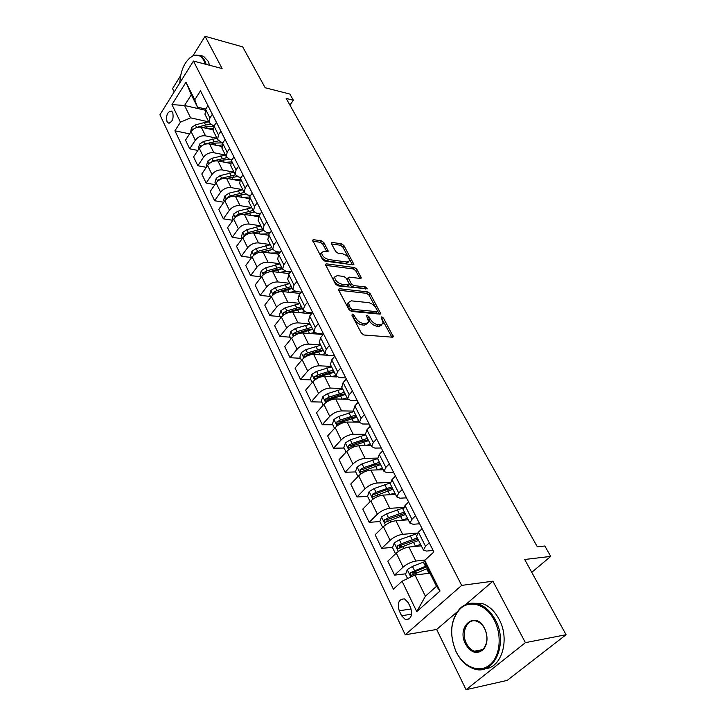 <?xml version="1.0" encoding="UTF-8"?>
<svg xmlns="http://www.w3.org/2000/svg" width="726" height="726" viewBox="0 0 726 726"><rect width="100%" height="100%" fill="white"/><g stroke="black" fill="none" stroke-linecap="round" stroke-linejoin="round"><path stroke-width="1.09" d="M352.409 314.086L351.892 315.157L361.394 333.152L363.926 334.995L392.43 337.191L393.292 336.673L383.482 318.07L381.776 316.826L381.168 317.18L383.255 323.315L380.451 324.976L378.11 324.776C374.888 324.186 372.256 322.262 370.215 319.013L368.99 316.736L367.265 315.474L366.63 315.846L368.69 321.99L365.777 323.705L363.381 323.506C360.087 322.907 357.419 320.965 355.377 317.67L354.161 315.365L352.409 314.086M167.007 121.569L168.296 123.003C172.343 122.358 173.832 118.846 172.734 112.485L171.463 111.069C167.407 111.713 165.927 115.216 167.007 121.569M323.905 242.62L321.518 240.86L313.514 239.68L312.552 240.152L322.408 259.3L324.84 261.088L353.017 264.818L353.907 264.355L343.933 245.551L341.592 243.827L332.218 242.439L331.292 242.901L331.483 243.727L335.621 251.423L337.998 253.174L342.672 253.828C346.865 255.18 349.142 257.503 349.533 260.797L347.128 262.032L328.579 259.545C324.322 258.202 321.999 255.861 321.609 252.53L324.159 251.232L327.281 251.668L328.225 251.196L323.905 242.62L322.761 244.063L320.375 242.312L312.852 241.214M457.153 611.891L436.662 629.469L466.074 689.7L525.397 642.655L566.08 634.715L524.689 559.483L550.716 556.406L544.845 545.997L537.322 546.805L286.171 98.418L293.349 100.224L289.874 94.062L265.171 87.755L242.684 46.872L205.077 36.3L193.134 55.512M525.397 642.655L492.927 581.19L461.672 585.392L193.434 61.057L222.111 68.553L205.077 36.3M339.45 288.721L338.498 289.247L338.697 290.164L348.961 309.603L351.457 311.418L379.87 314.122L380.742 313.623L370.169 293.658L367.764 291.897L339.45 288.721L338.552 289.81M335.485 284.084L325.339 264.346L326.292 263.837L354.488 267.522L356.865 269.264L361.348 278.013L360.459 278.485L349.152 277.105L348.244 277.595L351.302 283.812L353.725 285.59L365.505 286.951L367.329 288.83L337.953 285.881L335.485 284.084M180.538 75.785L172.552 88.636L174.167 91.948M566.08 634.715L507.193 680.398L466.074 689.7M410.626 607.644L408.23 602.662L404.509 598.905C398.901 598.968 397.14 602.916 399.227 610.757L401.578 615.721L405.38 619.568C410.998 619.487 412.749 615.512 410.626 607.644M461.672 585.392L405.235 634.787L159.92 114.79L193.434 61.057M424.746 560.345L440.056 591L416.76 611.619L402.077 581.208L414.982 575.01L425.4 596.218L436.489 586.327L425.872 565.037L424.746 560.345L433.876 551.942L200.485 90.832L194.759 99.789L197.499 107.158L191.337 94.797L184.54 105.488L190.611 117.857L208.77 121.859L204.36 122.531L205.603 125.008L196.619 127.404L193.606 129.037M189.595 133.874L174.93 130.798L393.392 589.203L402.077 581.208M174.93 130.798L180.447 122.177L171.962 104.598L185.983 82.229L194.759 99.789M436.662 629.469L405.235 634.787M289.928 105.125L293.349 100.224M531.759 572.333L550.716 556.406M414.982 575.01L429.946 573.204M205.068 110.18L184.54 105.488L171.962 104.598M197.853 150.427L189.686 148.803L185.52 140.136L191.101 131.56C193.742 128.175 197.136 126.732 201.256 127.222L212.954 129.754M189.686 148.803L195.312 140.227C197.989 136.842 201.392 135.381 205.531 135.853L216.992 138.267M206.293 167.334L197.826 165.737L193.57 156.889L199.251 148.304C201.946 144.919 205.367 143.458 209.515 143.911L221.503 146.371M197.826 165.737L203.561 157.161C206.275 153.776 209.714 152.297 213.871 152.732L225.396 155.028M214.941 184.604L206.148 183.052L201.801 174.004L207.582 165.419C210.322 162.034 213.771 160.546 217.945 160.963L230.305 163.359M206.148 183.052L211.983 174.467C214.751 171.082 218.217 169.575 222.401 169.975L233.981 172.153M223.789 202.255L214.642 200.739L210.204 191.492L216.094 182.916C218.88 179.522 222.374 178.015 226.566 178.387L239.38 180.729M214.642 200.739L220.604 192.163C223.408 188.769 226.92 187.244 231.122 187.598L242.756 189.658M232.846 220.287L223.336 218.825L218.789 209.369L224.806 200.803C227.637 197.399 231.158 195.866 235.378 196.201L248.728 198.479M223.336 218.825L229.407 210.259C232.266 206.856 235.814 205.313 240.043 205.621L251.722 207.545M242.139 238.718L232.22 237.32L227.574 227.655L233.708 219.089C236.585 215.686 240.152 214.134 244.39 214.415L258.383 216.638M232.22 237.32L238.418 228.763C241.322 225.359 244.907 223.789 249.163 224.053L260.897 225.84M251.477 257.539L241.313 256.242L236.558 246.35L242.811 237.792C245.742 234.389 249.345 232.81 253.61 233.046L268.366 235.206M241.313 256.242L247.63 247.693C250.588 244.29 254.209 242.693 258.483 242.911L270.272 244.553M260.825 276.76L250.615 275.59L245.751 265.471L252.131 256.931C255.116 253.528 258.755 251.922 263.039 252.113L278.693 254.191M250.615 275.59L257.058 267.059C260.071 263.656 263.729 262.041 268.03 262.195L279.873 263.692M270.381 296.435L260.135 295.4L255.153 285.046L261.659 276.515C264.7 273.112 268.375 271.488 272.695 271.624L289.338 273.602M260.135 295.4L266.705 286.879C269.782 283.485 273.475 281.842 277.804 281.942L289.692 283.276M280.172 316.563L269.872 315.674L264.781 305.074L271.424 296.562C274.519 293.168 278.24 291.507 282.568 291.589L300.292 293.449M269.872 315.674L276.588 307.18C279.719 303.786 283.458 302.107 287.805 302.161L299.738 303.323M290.191 337.173L279.855 336.437L274.637 325.584L281.416 317.09C284.574 313.696 288.331 312.017 292.687 312.035L311.59 313.75M279.855 336.437L286.706 327.961C289.892 324.567 293.676 322.87 298.041 322.861L310.029 323.85M300.455 358.281L290.073 357.709L284.728 346.583L291.652 338.116C294.865 334.731 298.667 333.016 303.051 332.98L323.242 334.495M290.073 357.709L297.07 349.26C300.319 345.866 304.14 344.142 308.532 344.07L320.574 344.877M310.973 379.907L300.537 379.489L295.065 368.1L302.134 359.66C305.41 356.275 309.258 354.533 313.659 354.433L327.508 355.25M300.537 379.489L307.688 371.077C311 367.692 314.866 365.931 319.286 365.795L331.365 366.412M321.745 402.059L311.272 401.823L305.655 390.143L312.879 381.74C316.227 378.364 320.112 376.585 324.54 376.422L336.973 376.948M311.272 401.823L318.578 393.438C321.954 390.062 325.865 388.274 330.303 388.074L342.427 388.483M332.78 424.764L322.271 424.71L316.518 412.74L323.896 404.373C327.308 400.997 331.238 399.2 335.693 398.955L347.836 399.264M322.271 424.71L329.74 416.37C333.189 413.003 337.136 411.179 341.601 410.907L353.771 411.097M344.097 448.042L333.552 448.187L327.644 435.899L335.194 427.587C338.679 424.22 342.654 422.387 347.128 422.069L359.316 422.16M333.552 448.187L341.184 439.883C344.705 436.526 348.707 434.674 353.181 434.329L365.396 434.293M355.713 471.918L345.122 472.263L339.069 459.667L346.783 451.39C350.34 448.042 354.361 446.172 358.853 445.782L371.086 445.637M345.122 472.263L352.936 464.014C356.52 460.665 360.568 458.778 365.069 458.351L377.42 458.079M367.619 496.412L356.992 496.974L350.776 484.042L358.68 475.82C362.301 472.481 366.376 470.575 370.886 470.112L382.974 469.731M356.992 496.974L364.987 488.779C368.654 485.449 372.747 483.525 377.275 483.008L390.098 482.472M379.88 521.549L369.18 522.339L362.8 509.062L370.886 500.904C374.589 497.573 378.709 495.631 383.246 495.078L395.552 494.442M369.18 522.339L377.366 514.208C381.105 510.886 385.252 508.926 389.798 508.327L403.447 507.465M392.621 547.331L381.695 548.375L375.142 534.753L383.419 526.649C387.203 523.337 391.368 521.359 395.924 520.723L408.266 519.807M381.695 548.375L390.071 540.316C393.9 537.013 398.093 535.017 402.658 534.327L417.55 533.056M405.716 573.812L394.554 575.128L387.82 561.134L396.296 553.103C400.162 549.809 404.382 547.794 408.956 547.059L421.334 545.861M394.554 575.128L403.13 567.142C407.041 563.857 411.288 561.824 415.871 561.035L425.091 560.036M433.104 550.417L426.625 551.079L423.43 550.054L425.527 546.297L429.266 542.821M419.619 523.773L413.158 524.281L409.927 523.119L411.932 519.29L415.571 515.778M406.496 497.836L400.044 498.199L396.795 496.92L398.701 493.008L402.258 489.469M393.71 472.59L387.285 472.808L384.009 471.419L385.824 467.426L389.299 463.869M381.268 447.996L374.852 448.087L371.567 446.59L373.291 442.533L376.685 438.949M369.135 424.038L362.746 424.002L359.434 422.405L361.085 418.276L364.398 414.673M357.319 400.679L350.948 400.525L347.618 398.837L349.197 394.654L352.437 391.033M345.794 377.91L339.45 377.647L336.102 375.859L337.599 371.621L340.766 367.991M334.55 355.704L328.234 355.332L324.876 353.462L326.301 349.17L329.404 345.522M323.587 334.042L317.289 333.57L313.922 331.619L315.284 327.281L318.315 323.624M312.325 312.852L306.617 312.325L303.241 310.301L304.53 305.918L307.497 302.252M301.335 292.151L296.19 291.598L292.814 289.502L294.039 285.082L296.943 281.398M290.654 271.923L286.017 271.361L282.632 269.192L283.802 264.736L286.643 261.051M280.245 252.158L276.089 251.595L272.695 249.363L273.802 244.871L276.588 241.186M270.099 232.846L266.378 232.293L262.984 229.997L264.037 225.468L266.769 221.775M260.217 213.961L256.895 213.426L253.492 211.075L254.499 206.52L257.176 202.826M250.579 195.503L247.63 194.985L244.226 192.581L245.179 187.998L247.793 184.304M241.177 177.443L238.564 176.963L235.16 174.503L236.068 169.893L238.636 166.2M232.002 159.784L229.706 159.33L226.294 156.825L227.156 152.197L229.679 148.494M223.036 142.505L221.04 142.087L217.628 139.537L218.444 134.891L220.913 131.188M214.279 125.598L212.555 125.217L209.152 122.621L209.923 117.957L212.346 114.263M205.73 109.045L197.499 107.158M417.822 572.369L412.459 573.005M402.395 546.406L399.182 546.705M388.02 520.95L386.404 521.068M416.542 536.305L418.412 532.158L422.096 528.664M403.239 509.779L405.008 505.532L408.602 502.011M390.298 483.961L391.958 479.623L395.479 476.075M377.701 458.823L379.271 454.403L382.702 450.828M365.423 434.348L366.902 429.837L370.26 426.244M353.471 410.499L354.86 405.916L358.136 402.304M341.819 387.257L343.126 382.602L346.329 378.972M330.457 364.597L331.691 359.878L334.822 356.239M319.376 342.5L320.538 337.717L323.596 334.069M308.577 320.937L309.657 316.109L312.652 312.443M298.032 299.911L299.048 295.019L301.98 291.344M287.732 279.374L288.685 274.437L291.562 270.762M277.686 259.327L278.575 254.345L281.389 250.661M267.867 239.752L268.693 234.725L271.451 231.031M258.284 220.622L259.046 215.558L261.75 211.865M248.909 201.928L249.626 196.837L252.267 193.134M239.752 183.66L240.415 178.532L243.01 174.839M230.795 165.8L231.403 160.646L233.953 156.943M222.038 148.331L222.601 143.149L225.096 139.446M213.471 131.243L213.989 126.043L216.439 122.34M205.095 114.526L205.567 109.299L207.963 105.606M190.611 117.857L180.447 122.177M425.4 596.218L416.76 611.619M436.489 586.327L440.056 591M185.983 82.229L191.337 94.797M492.927 581.19L465.638 604.604M352.437 316.191L354.143 319.122C356.185 322.408 358.844 324.35 362.138 324.949L363.381 323.506M367.438 323.506L364.534 325.148L362.138 324.949M382.003 324.794L379.208 326.401L376.867 326.201C373.645 325.611 371.022 323.696 368.98 320.447L367.383 317.652M391.858 337.154L382.003 319.122M379.299 314.077L368.962 295.074L366.566 293.313L338.733 290.228M350.259 307.987L352.001 309.267L376.93 311.681L377.384 310.646L376.104 308.287C374.099 305.12 371.512 303.223 368.336 302.606L351.32 300.845L348.335 302.542L350.259 307.987L349.034 309.439L350.776 310.71L352.001 309.267M377.266 311.645L375.705 313.097L350.776 310.71M348.344 302.497L347.119 303.994L347.763 307.044L348.979 305.592M349.034 309.439L347.763 307.044M325.602 265.362L353.326 268.938L354.488 267.522M359.896 278.412L355.695 270.68L353.326 268.938M347.418 278.593L347.255 279.927L350.113 285.245L352.527 287.024L364.307 288.376L365.505 286.951M365.541 289.039L364.307 288.376M337.209 275.644L334.677 276.996C335.067 280.472 337.427 282.868 341.755 284.202L348.38 284.973L349.297 284.465L349.097 283.557L346.248 278.23L343.825 276.452L337.209 275.644M334.65 277.187L333.497 278.457C333.878 281.924 336.238 284.329 340.567 285.654L341.755 284.202M348.934 284.91L347.191 286.407L340.567 285.654M326.782 251.595L322.761 244.063M321.573 252.766L320.456 253.982C320.838 257.322 323.161 259.654 327.417 260.997L328.579 259.545M348.643 261.886L345.957 263.465L327.417 260.997M352.464 264.745L342.79 246.976L340.449 245.252L331.6 243.954M427.333 573.522L429.647 572.596M407.567 578.577L405.516 574.357L407.304 569.556L412.477 566.452L425.028 561.497M426.289 565.881L410.607 572.66L410.907 575.473L427.587 568.476M413.067 575.137L413.112 572.369L426.788 566.87M419.292 546.061L421.225 545.653M414.292 546.542L420.608 544.418M395.534 553.829L392.512 547.622L394.263 542.857L399.364 539.781L417.16 533.537M417.341 537.893L401.333 543.783L397.485 545.843L397.748 548.584L418.603 540.416M399.854 548.284L399.99 545.607L417.958 539.137M406.823 519.916L408.193 519.662M401.56 520.306L407.549 518.373M382.675 527.385L379.861 521.595L381.577 516.858L386.595 513.808L403.193 507.982M404.364 512.021L388.51 517.711L384.716 519.743L384.952 522.421L405.598 514.48M384.716 519.743L387.212 519.562L405.017 513.327M394.708 494.479L395.507 494.361M389.127 494.769L394.835 493.008M370.16 501.639L367.537 496.239L369.216 491.547L374.162 488.516L390.025 483.017M391.731 486.828L376.032 492.319L372.284 494.324L372.483 496.947L392.929 489.215M372.284 494.324L374.77 494.197L386.386 489.76L392.412 488.19M376.994 469.913L382.448 468.306M357.963 476.565L355.531 471.546L357.174 466.882L362.047 463.878L377.584 458.605M379.426 462.28L363.871 467.58L360.169 469.568L360.341 472.127L380.596 464.604M360.169 469.568L362.646 469.486L374.144 465.175L380.134 463.687M456.227 651.848C463.533 666.967 479.106 673.51 489.542 665.08C500.096 656.885 502.383 635.549 494.324 620.303C486.166 603.968 468.978 599.122 459.449 609.631C450.474 620.83 449.294 634.687 455.91 651.195L456.227 651.848M495.313 619.822C508.817 643.69 493.653 676.768 473.488 668.673C466.319 666.105 460.583 660.596 456.291 652.12L455.964 651.458C449.185 634.56 450.392 620.376 459.585 608.905C465.103 603.424 471.555 601.872 478.96 604.241C485.603 606.7 491.048 611.891 495.313 619.822M465.548 644.125C456.046 626.529 475.621 609.84 484.587 628.362L485.204 629.66C488.072 637.374 487.518 643.926 483.534 649.316C477.082 654.798 471.092 653.064 465.548 644.125M484.632 628.662C482.645 624.923 480.077 622.472 476.937 621.311C467.453 617.499 460.511 632.573 466.519 643.653C468.515 647.51 471.138 650.033 474.396 651.213C477.944 652.293 481.02 651.413 483.625 648.572C487.409 643.454 487.936 637.228 485.213 629.896L484.632 628.662M541.914 653.464L537.53 656.858M471.936 603.134L482.699 603.669C489.333 606.119 494.787 611.292 499.052 619.187C510.242 639.152 501.775 668.12 484.805 668.764M205.313 64.16L203.897 60.539C201.202 55.702 197.644 54.087 193.216 55.693C185.221 60.249 180.729 69.342 179.758 82.982M189.187 58.361L193.697 55.267L200.113 55.394L204.641 60.222L206.22 64.396M200.675 55.539L203.534 56.301L208.063 61.129L209.642 65.295M365.142 445.71L370.378 444.23M346.093 452.135L343.834 447.488L345.44 442.851L350.241 439.865L365.641 434.774M367.438 438.35L352.019 443.477L348.371 445.437L348.516 447.942L353.145 445.764L368.572 440.628M348.371 445.437L350.839 445.41L362.22 441.217L368.173 439.82M353.571 422.115L358.617 420.762M334.514 428.331L332.426 424.029L333.996 419.428L338.733 416.461L353.989 411.542M355.74 415.036L340.467 419.982L336.864 421.924L336.991 424.374L341.565 422.214L356.856 417.241M336.864 421.924L339.323 421.942L350.594 417.867L356.502 416.542M342.273 399.128L347.146 397.875M323.233 405.126L321.3 401.151L322.843 396.587L327.517 393.646L342.636 388.882M344.342 392.285L329.205 397.077L325.647 398.991L325.747 401.396L330.266 399.246L345.422 394.445M325.647 398.991L328.098 399.046L339.26 395.089L345.122 393.846M331.247 376.703L335.947 375.551M312.234 382.502L310.447 378.836L311.962 374.298L316.572 371.385L331.555 366.775M333.216 370.106L318.215 374.725L314.703 376.622L314.785 378.981L319.259 376.848L334.278 372.211M314.703 376.622L317.144 376.721L328.206 372.874L334.024 371.703M320.475 354.832L325.021 353.771M301.499 360.423L299.865 357.065L301.344 352.564L305.891 349.66L320.738 345.213M322.362 348.453L307.497 352.927L304.031 354.796L304.085 357.11L308.514 354.996L323.397 350.513M304.031 354.796L306.454 354.941L317.416 351.193L323.188 350.086M309.957 333.497L314.494 332.499M322.643 333.969L323.215 334.495M291.026 338.888L289.529 335.811L290.99 331.337L295.464 328.461L310.183 324.159M311.772 327.326L297.034 331.646L293.613 333.497L293.649 335.766L298.032 333.67L312.779 329.332M293.613 333.497L296.026 333.679L306.88 330.031L312.616 328.996M299.675 312.67L304.475 311.708M311.327 312.761L312.026 313.205M280.799 317.861L279.437 315.057L280.871 310.619L285.291 307.76L299.874 303.595M289.629 312.262L302.415 308.65M301.426 306.69L286.824 310.882L283.439 312.706L283.657 314.975M283.439 312.706L285.844 312.924L296.598 309.376L302.288 308.405M289.629 292.333L295.137 291.398M299.729 291.979L301.027 292.533M270.825 297.333L269.591 294.792L270.989 290.391L275.354 287.55L289.81 283.521M280.744 291.598L292.288 288.458M291.326 286.543L276.851 290.591L273.502 292.397L273.448 294.556M273.502 292.397L275.907 292.651L286.552 289.193L292.197 288.286M279.819 272.468C283.984 271.352 287.46 271.333 290.246 272.441M261.079 277.287L259.962 275L261.342 270.626L265.643 267.803L279.982 263.91M271.588 271.569L282.396 268.729M281.461 266.859L267.104 270.78L263.801 272.568L263.602 274.582M263.801 272.568L266.188 272.849L276.742 269.482L282.35 268.629M270.217 253.065L279.701 252.866M251.55 257.703L250.561 255.652L251.913 251.314L256.16 248.519L270.371 244.735M262.458 252.058L272.722 249.454M271.814 247.62L257.585 251.423L254.318 253.183L254 255.026M260.961 252.094L272.713 249.426M260.843 234.108L269.4 233.79M242.248 238.564L241.368 236.749L242.693 232.438L246.894 229.661L260.979 226.004M253.438 233.028L263.302 230.605M262.395 228.826L248.283 232.501L245.052 234.244L244.653 235.886M252.494 232.964L262.912 230.641M251.659 215.568L259.327 215.177M233.155 219.86L232.374 218.263L233.681 213.979L237.829 211.23L251.795 207.681M244.562 214.442L254.218 212.183M253.174 210.44L239.19 213.998L235.995 215.731L235.542 217.165M243.927 214.361L253.056 212.282M242.684 197.454L249.499 197.018M224.261 201.574L223.59 200.185L224.869 195.938L228.962 193.198L242.811 189.767M235.859 196.283L245.497 194.16M244.163 192.472L230.296 195.911L227.138 197.626L226.657 198.842M235.415 196.211L243.337 194.341M233.908 179.73L239.952 179.277M215.568 183.687L214.996 182.507L216.248 178.278L220.296 175.565L234.026 172.244M227.329 178.523L237.211 176.545M235.342 174.884L221.602 178.224L218.481 179.912L218.009 180.892M227.029 178.469L233.745 176.826M225.314 162.388L230.686 161.952M207.064 166.2L206.583 165.21L207.817 161.018L211.81 158.322L225.432 155.101M218.971 161.163L223.045 160.029L230.55 159.502M231.331 159.647L231.975 159.82M226.784 157.678L213.09 160.918L209.578 163.314M218.807 161.127L224.225 159.747M216.902 145.427L221.702 145.009M198.743 149.084L198.352 148.276L199.568 144.111L203.516 141.434L217.02 138.321M210.785 144.175L214.624 143.131L222.828 142.813M218.517 140.844L204.768 143.984L201.392 146.062M210.74 144.165L214.705 143.104M208.661 128.82L212.99 128.429M190.593 132.332L191.492 127.576L195.394 124.917L204.36 122.531M202.754 127.549L206.384 126.578L213.889 126.188M210.558 124.364L205.603 125.008M201.256 127.222L205.531 135.853M209.515 143.911L213.871 152.732M217.945 160.963L222.401 169.975M226.566 178.387L231.122 187.598M235.378 196.201L240.043 205.621M244.39 214.415L249.163 224.053M253.61 233.046L258.483 242.911M263.039 252.113L268.03 262.195M272.695 271.624L277.804 281.942M282.568 291.589L287.805 302.161M292.687 312.035L298.041 322.861M303.051 332.98L308.532 344.07M313.659 354.433L319.286 365.795M324.54 376.422L330.303 388.074M335.693 398.955L341.601 410.907M347.128 422.069L353.181 434.329M358.853 445.782L365.069 458.351M370.886 470.112L377.275 483.008M383.246 495.078L389.798 508.327M395.924 520.723L402.658 534.327M408.956 547.059L415.871 561.035M418.412 532.158L425.527 546.297M396.296 553.103L403.13 567.142M383.419 526.649L390.071 540.316M405.008 505.532L411.932 519.29M370.886 500.904L377.366 514.208M391.958 479.623L398.701 493.008M358.68 475.82L364.987 488.779M379.271 454.403L385.824 467.426M346.783 451.39L352.936 464.014M366.902 429.837L373.291 442.533M335.194 427.587L341.184 439.883M354.86 405.916L361.085 418.276M323.896 404.373L329.74 416.37M343.126 382.602L349.197 394.654M312.879 381.74L318.578 393.438M331.691 359.878L337.599 371.621M302.134 359.66L307.688 371.077M320.538 337.717L326.301 349.17M291.652 338.116L297.07 349.26M309.657 316.109L315.284 327.281M281.416 317.09L286.706 327.961M299.048 295.019L304.53 305.918M271.424 296.562L276.588 307.18M288.685 274.437L294.039 285.082M261.659 276.515L266.705 286.879M278.575 254.345L283.802 264.736M252.131 256.931L257.058 267.059M268.693 234.725L273.802 244.871M242.811 237.792L247.63 247.693M259.046 215.558L264.037 225.468M233.708 219.089L238.418 228.763M249.626 196.837L254.499 206.52M224.806 200.803L229.407 210.259M240.415 178.532L245.179 187.998M216.094 182.916L220.604 192.163M231.403 160.646L236.068 169.893M207.582 165.419L211.983 174.467M222.601 143.149L227.156 152.197M199.251 148.304L203.561 157.161M213.989 126.043L218.444 134.891M191.101 131.56L195.312 140.227M205.567 109.299L209.923 117.957M411.642 614.187L401.578 615.721M411.161 608.987L399.227 610.757M354.143 319.122L355.377 317.67M364.534 325.148L365.777 323.705M367.764 318.17L368.99 316.736M368.98 320.447L370.215 319.013M376.867 326.201L378.11 324.776M379.208 326.401L380.451 324.976M382.248 319.485L383.482 318.07M391.804 337.055L393.056 335.639M352.927 316.817L354.161 315.365M366.566 293.313L367.764 291.897M368.962 295.074L370.169 293.658M379.299 314.059L380.515 312.643M375.705 313.097L376.93 311.681M325.402 264.954L326.292 263.837M355.695 270.68L356.865 269.264M360.042 278.43L361.14 277.105M347.255 279.927L348.444 278.494M350.113 285.245L351.302 283.812M352.527 287.024L353.725 285.59M347.191 286.407L348.38 284.973M327.018 251.632L328.034 250.352M345.957 263.465L347.128 262.032M331.374 243.5L332.218 242.439M340.449 245.252L341.592 243.827M342.79 246.976L343.933 245.551M352.654 264.772L353.716 263.484M312.643 240.796L313.514 239.68M320.375 242.312L321.518 240.86M407.259 569.674L410.834 576.998M426.725 568.812L428.776 572.941M423.385 562.115L425.427 566.216M415.789 573.186L416.588 574.81M412.477 566.452L414.501 570.572M413.112 572.369L410.607 572.66M394.218 542.975L398.356 551.433M413.412 542.086L415.408 546.106M410.163 535.57L412.15 539.563M402.585 546.324L403.665 548.529M399.364 539.781L401.333 543.783M399.99 545.607L397.485 545.843M381.531 516.976L385.433 524.98M400.443 516.077L402.395 519.988M397.285 509.734L399.218 513.618M389.726 520.179L390.67 522.103M386.595 513.808L388.51 517.711M369.171 491.665L372.865 499.225M387.82 490.74L389.717 494.551M384.744 484.56L386.631 488.344M377.211 494.724L378.028 496.375M374.162 488.516L376.032 492.319M357.128 467L360.613 474.142M375.533 466.065L377.375 469.776M372.529 460.039L374.362 463.732M365.024 469.931L365.713 471.328M362.047 463.878L363.871 467.58M345.394 442.969L348.689 449.703M363.545 442.016L365.35 445.628M360.622 436.144L362.41 439.738M353.145 445.764L353.707 446.926M350.241 439.865L352.019 443.477M333.96 419.546L337.064 425.899M351.865 418.575L353.626 422.096M349.015 412.849L350.758 416.352M341.565 422.214L342.019 423.149M338.733 416.461L340.467 419.982M322.807 396.695L325.729 402.685M340.476 395.715L342.173 399.128M337.699 390.134L339.396 393.556M330.266 399.246L330.62 399.962M327.517 393.646L329.205 397.077M311.926 374.416L314.676 380.052M329.368 373.418L331.002 376.694M326.655 367.973L328.315 371.313M319.259 376.848L319.513 377.357M316.572 371.385L318.215 374.725M301.308 352.673L303.895 357.972M318.532 351.665L320.093 354.814M315.883 346.356L317.507 349.605M305.891 349.66L307.497 352.927M290.954 331.455L293.377 336.428M307.951 330.43L309.457 333.461M305.365 325.248L306.944 328.424M295.464 328.461L297.034 331.646M280.835 310.728L283.113 315.402M297.624 309.703L299.076 312.616M295.101 304.639L296.644 307.742M285.291 307.76L286.824 310.882M270.952 290.5L273.085 294.874M287.532 289.456L288.93 292.26M285.073 284.51L286.579 287.541M275.354 287.55L276.851 290.591M261.306 270.734L263.302 274.818M277.686 269.682L279.02 272.377M275.272 264.854L276.751 267.812M265.643 267.803L267.104 270.78M251.877 251.423L253.737 255.234M268.057 250.361L269.346 252.947M265.707 245.642L267.141 248.528M256.16 248.519L257.585 251.423M256.441 253.465L254.318 253.183M242.656 232.538L244.399 236.104M258.647 231.476L259.89 233.963M256.351 226.866L257.757 229.688M246.894 229.661L248.283 232.501M246.767 234.489L245.052 234.244M233.645 214.088L235.26 217.401M249.445 213.017L250.642 215.413M247.203 208.507L248.573 211.266M237.829 211.23L239.19 213.998M237.348 215.94L235.995 215.731M224.833 196.038L226.34 199.115M240.451 194.967L241.604 197.263M238.255 190.548L239.598 193.252M228.962 193.198L230.296 195.911M228.164 197.799L227.138 197.626M216.221 178.387L217.609 181.228M231.658 177.307L232.756 179.522M229.507 172.988L230.823 175.628M220.296 175.565L221.602 178.224M219.207 180.048L218.481 179.912M207.79 161.118L209.07 163.74M223.045 160.029L224.107 162.152M220.94 155.809L222.229 158.395M211.81 158.322L213.09 160.918M210.467 162.678L210.005 162.588M199.532 144.22L200.712 146.634M214.624 143.131L215.64 145.173M212.564 138.993L213.825 141.525M203.516 141.434L204.768 143.984M191.455 127.676L192.535 129.881M206.384 126.578L207.364 128.547M195.394 124.917L196.619 127.404M169.149 123.193L168.296 123.003M416.361 535.951L423.43 550.054M403.057 509.407L409.927 523.119M390.107 483.58L396.795 496.92M377.493 458.424L384.009 471.419M365.214 433.93L371.567 446.59M353.253 410.072L359.434 422.405M341.592 386.813L347.618 398.837M330.23 364.143L336.102 375.859M319.15 342.037L324.876 353.462M308.332 320.465L313.922 331.619M297.787 299.421L303.241 310.301M287.487 278.884L292.814 289.502M277.432 258.828L282.632 269.192M267.613 239.235L272.695 249.363M258.02 220.105L262.984 229.997M248.646 201.401L253.492 211.075M239.48 183.133L244.226 192.581M230.523 165.265L235.16 174.503M221.766 147.786L226.294 156.825M213.199 130.698L217.628 139.537M204.814 113.973L209.152 122.621M409.183 618.969L405.38 619.568M392.866 337.145L393.292 336.673M380.342 314.077L380.742 313.623M347.119 303.994L348.335 302.542M347.055 279.029L348.244 277.595M333.497 278.457L334.677 276.996M320.456 253.982L321.609 252.53M411.733 575.373L410.907 575.473M398.529 548.511L397.748 548.584M385.678 522.366L384.952 522.421M373.164 496.911L372.483 496.947M360.976 472.109L360.341 472.127M482.699 603.669L478.96 604.241M474.396 651.213L482.572 649.625M483.625 648.572L483.534 649.316M459.449 609.631L459.585 608.905M203.534 56.301L200.113 55.394M193.216 55.693L193.697 55.267M349.106 447.942L348.516 447.942M337.536 424.374L336.991 424.374M326.255 401.405L325.747 401.396M315.256 378.999L314.785 378.981"/></g></svg>

